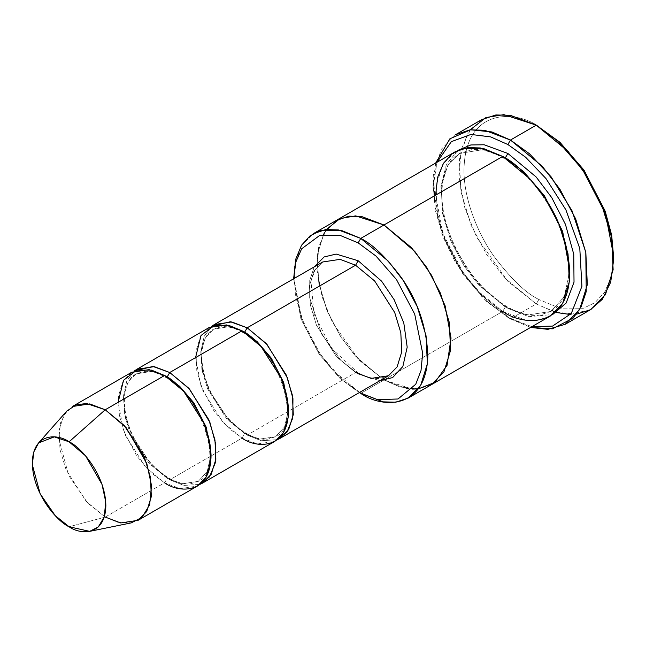 <?xml version="1.0" encoding="UTF-8"?>
<svg xmlns="http://www.w3.org/2000/svg" width="646" height="646" viewBox="0 0 646 646"><rect width="100%" height="100%" fill="white"/><g stroke="black" fill="none" stroke-linecap="round" stroke-linejoin="round"><path stroke-width="0.48" stroke-dasharray="3.23 2.42" d="M355.583 372.524L336.509 356.778L316.467 325.229L310.363 305.057L309.466 285.758L314.085 270.795L322.734 261.969L314.085 270.795L309.466 285.758L310.363 305.057L316.467 325.229L336.509 356.778L355.583 372.524L371.07 378.394L388.44 375.778L380.195 378.394C373.445 379.121 365.854 377.103 357.408 372.338L355.583 372.524L247.176 435.113L261.307 440.725L277.344 439.676L261.307 440.725L247.176 435.113L246.425 433.442L247.176 435.113L355.583 372.524L357.408 372.338L358.167 374.01L357.408 372.338L331.341 348.146L313.859 313.625L311.033 280.953L315.369 269.245L322.734 261.969M314.214 266.887L309.741 280.461L309.668 297.782L321.676 334.144L340.854 360.371L358.167 374.01L340.854 360.371L321.676 334.144L309.668 297.782L309.741 280.461L314.214 266.887M576.571 314.174L555.043 312.147L536.269 303.975L538.845 299.502L559.807 308.142L583.758 308.142L595.241 302.457L604.89 291.871L611.399 276.23L613.7 256.284M481.512 119.72L467.098 134.425L459.403 159.368L460.889 191.531L471.063 225.155L486.818 254.823L504.478 277.732L536.269 303.975L510.453 318.874L486.914 301.827L462.964 274.162L441.824 233.489L433.022 187.736L436.979 162.291L433.078 184.457L435.38 210.612L443.334 237.478L455.252 262.042L483.079 298.194L507.869 317.38L531.884 326.682L507.869 317.38L530.592 327.425L510.453 318.874L536.269 303.975L556.367 312.511M359.354 392.566L340.095 378.475L319.447 354.638L301.23 319.576L293.647 278.757L300.842 318.486L319.067 354.089L339.917 378.314L358.167 391.888M66.732 411.147L60.619 422.621L58.794 438.779L68.726 475.569L87.743 503.048L105.217 517.075L69.082 526.756L105.217 517.075L164.577 482.796L180.064 488.667L197.434 486.05M131.727 372.249L123.079 381.067L118.46 396.038L119.357 415.33L125.461 435.509L145.503 467.058L164.577 482.796L167.161 478.323L149.145 463.457L130.217 433.66L124.452 414.611L123.604 396.386L127.965 382.254L136.136 373.913L127.965 382.254L123.604 396.386L124.452 414.611L130.217 433.66L149.145 463.457L167.161 478.323L168.986 478.145L167.161 478.323L181.784 483.87L198.193 481.399L207.188 471.532L211.024 454.453L207.188 471.532L198.193 481.399L181.784 483.87L167.161 478.323L164.577 482.796L105.217 517.075L117.346 522.218L131.243 522.889M168.986 478.145L169.745 479.817L183.868 485.429L199.913 484.387L183.868 485.429L169.745 479.817L168.986 478.145C152.238 467.857 139.358 451.78 130.322 429.921C119.526 402.038 124.71 379.501 136.136 373.913L151.745 371.321L165.893 376.279L151.745 371.321L136.136 373.913L143.646 371.482C150.034 370.723 157.269 372.621 165.336 377.167L167.096 377.03L165.336 377.167L164.577 375.504L165.336 377.167C203.627 396.329 224.372 471.184 198.193 481.399L190.675 483.83C184.288 484.589 177.061 482.691 168.986 478.145M209.159 327.538L200.51 336.364L195.891 351.327L196.788 370.626L202.892 390.798L222.943 422.347L242.016 438.093L244.6 433.619L226.585 418.753L207.649 388.957L201.883 369.9L201.035 351.682L205.404 337.543L213.568 329.21L205.404 337.543L201.035 351.682L201.883 369.9L207.649 388.957L226.585 418.753L244.6 433.619L246.425 433.442L244.6 433.619L259.224 439.167L275.624 436.696L284.62 426.828L288.455 409.742L284.62 426.828L275.624 436.696L259.224 439.167L244.6 433.619L242.016 438.093L169.745 479.817L151.342 464.805L131.695 434.992L125.179 415.62L123.346 396.523L126.778 380.946L134.408 370.933L126.778 380.946L123.346 396.523L125.179 415.62L131.695 434.992L151.342 464.805L169.745 479.817L242.016 438.093L229.007 428.435L214.141 411.268L201.019 386.017L195.552 357.618M164.577 482.796L151.568 473.138L136.702 455.971L123.588 430.729L118.121 402.321M244.6 332.286L242.775 332.464L242.016 330.792L242.775 332.464C281.067 351.618 301.811 426.473 275.624 436.696L268.106 439.127C261.719 439.886 254.492 437.988 246.425 433.442C229.677 423.146 216.79 407.077 207.762 385.218C196.957 357.327 202.15 334.798 213.568 329.21L229.177 326.61L243.324 331.568L229.177 326.61L213.568 329.21L221.085 326.779C227.473 326.02 234.7 327.918 242.775 332.464L244.527 332.319M211.848 326.222L204.217 336.235L200.785 351.82L202.618 370.917L209.134 390.289L228.781 420.102L247.176 435.113L228.781 420.102L209.134 390.289L202.618 370.917L200.785 351.82L204.217 336.235L211.848 326.222M570.434 314.521L591.017 309.394M431.011 384.911L418.648 388.844L406.132 388.416L383.974 379.969L360.751 393.382L502.709 311.42L505.293 306.955L526.805 315.111L550.917 311.469L564.265 296.732L569.804 271.167L564.265 296.732L550.917 311.469L526.805 315.111L505.293 306.955L507.118 306.769L507.869 308.441L528.888 316.677L552.677 314.513L528.888 316.677L507.869 308.441L507.118 306.769L505.293 306.955L478.799 285.088L464.086 265.99L450.956 241.273L442.478 213.253L441.234 186.452L447.654 165.667L459.661 153.409L482.982 149.646L504.017 157.204L482.982 149.646L459.661 153.409L447.654 165.667L441.234 186.452L442.478 213.253L450.956 241.273L464.086 265.99L478.799 285.088L505.293 306.955L502.709 311.42L483.919 297.475L462.447 272.677L443.495 236.21L435.598 195.181M457.909 150.373L446.426 164.318L440.943 186.581L443.196 214.278L452.434 242.621L466.024 267.371L481.004 286.444L507.869 308.441L481.004 286.444L466.024 267.371L452.434 242.621L443.196 214.278L440.943 186.581L446.426 164.318L457.909 150.373M502.709 156.437L503.468 158.109L505.245 157.955L503.468 158.109L502.709 156.437M455.26 151.737L442.76 164.488L436.09 186.105L437.382 213.971L446.208 243.114L459.855 268.825L475.157 288.681L502.709 311.42L383.974 379.969L412.382 389.086M418.374 388.876L400.003 386.978L383.974 379.969L356.535 357.359L341.29 337.624L327.643 312.075L318.753 283.053L317.299 255.21L323.775 233.481L336.114 220.528L323.775 233.481L317.299 255.21L318.753 283.053L327.643 312.075L341.29 337.624L356.535 357.359L383.974 379.969L400.003 386.986L418.366 388.876L431.431 384.669M502.709 311.42L525.077 319.907L537.722 320.255L550.166 316.12M242.016 438.093L257.504 443.963L274.865 441.347M379.921 380.696L358.167 374.01L379.921 380.696M383.974 379.969L359.402 360.395L332.432 322.338L322.168 296.958L317.121 270.561L318.664 246.99L326.351 229.5M293.639 277.15L301.537 318.171L320.481 354.638L341.96 379.436L360.751 393.382L333.199 370.642L317.897 350.786L304.242 325.075L295.424 295.933L294.132 268.066L300.802 246.449L313.294 233.699M336.526 220.294L324.179 232.786L317.452 253.918L318.43 281.244L326.803 310.032L340.046 335.694L355.098 355.752L382.594 379.154M613.692 257.754L611.116 277.296L604.462 292.541L594.78 302.796L583.346 308.263L559.606 308.094L538.845 299.502C525.836 293.147 510.865 278.741 493.932 256.284C477.862 233.739 463.699 199.025 463.99 169.85C465.015 106.469 516.953 110.523 538.845 126.632C516.953 110.523 465.015 106.469 463.99 169.85C463.699 199.025 477.862 233.739 493.932 256.284C510.865 278.741 525.836 293.147 538.845 299.502L536.269 303.975L507.78 281.252L476.562 237.034L464.757 207.584L459.072 177.028L461.058 149.864L470.151 129.846M435.687 163.034L433.022 184.756L435.404 208.141L442.13 232.092L463.99 274.162L488.772 302.78L510.453 318.874L478.662 292.638L461.01 269.721L445.255 240.054L435.081 206.429L433.587 174.275L441.283 149.331L455.696 134.618M105.217 517.075L86.136 501.328L66.094 469.779L59.989 449.608L59.093 430.309L63.712 415.346L72.36 406.52M507.869 317.38L510.453 318.874M536.269 125.146L538.845 126.632M550.917 311.469L538.772 315.264C529.252 316.169 518.698 313.342 507.118 306.769C483.063 292.024 464.417 269.059 451.191 237.865C435.582 200.26 440.475 163.276 459.661 153.409L471.814 149.614C481.335 148.709 491.881 151.544 503.468 158.109C528.355 172.102 552.936 204.548 562.989 237.001C574.27 271.239 568.23 302.352 550.917 311.469M293.639 280.13L293.639 278.765M433.022 187.736L433.022 184.756"/><path stroke-width="0.97" d="M322.734 261.969L340.095 259.353L355.583 265.223L358.167 260.75L336.162 254.072L324.155 256.947L314.214 266.887L324.155 256.947L336.162 254.072L358.167 260.75L381.576 281.139L394.133 299.655L403.807 323.008L407.19 347.168L402.846 366.524L392.606 377.587L379.921 380.696L392.606 377.587L402.846 366.524L407.19 347.168L403.807 323.008L394.133 299.655L381.576 281.139L358.167 260.75L355.583 265.223L247.176 327.813L244.6 332.286L257.076 341.581L271.328 358.207L283.731 382.626L288.455 409.742L283.731 382.626L271.328 358.207L257.076 341.581L244.6 332.286L247.176 327.813L230.356 321.74L211.848 326.222L214.327 324.558L231.688 321.942L247.176 327.813L266.249 343.559L286.299 375.1L292.404 395.279L293.3 414.57L288.681 429.542L280.033 438.368L277.344 439.676L286.953 432.15L292.791 417.986L292.945 398.639L287.349 377.7L266.951 344.334L247.176 327.813L355.583 265.223L340.095 259.353L322.734 261.969L214.327 324.558M613.7 259.264L613.7 256.284L604.89 210.523L583.758 169.85L559.807 142.193L536.269 125.146L557.95 141.24L582.724 169.85L604.591 211.928L611.318 235.879L613.7 259.264L610.704 282.157L602.387 299.276L590.371 309.765L576.571 314.174M507.869 144.518L525.618 157.22L545.943 178.514L565.88 209.813L579.793 248.5L581.925 286.291L571.274 313.504L552.548 326.093L531.884 326.682L552.548 326.093L571.274 313.504L581.925 286.291L579.793 248.5L565.88 209.813L545.943 178.514L525.618 157.22L507.869 144.518L490.653 136.895L470.934 134.449L451.352 141.652L436.979 162.291L451.352 141.652L470.934 134.449L490.653 136.895L507.869 144.518L510.453 140.045L507.869 144.518M530.592 327.425L552.37 328.838L573.115 318.171L581.085 306.882L586.237 291.596L585.801 252.352L572.041 210.814L551.078 176.786L529.381 153.683L510.453 140.045L542.244 166.28L559.896 189.197L575.651 218.865L585.825 252.489L587.319 284.644L579.623 309.587L565.21 324.3L547.873 329.347L530.592 327.425M358.167 242.872L376.053 256.123L396.507 279.589L414.708 314.118L422.678 353.265L421.014 370.546L415.741 384.265L398.009 398.994L377.506 399.632L360.751 393.382C380.381 407.828 426.941 411.462 427.854 354.638C426.247 325.834 417.3 300.01 401.013 277.15C385.832 257.019 372.411 244.099 360.751 238.406L358.167 242.872L340.28 235.467L319.835 235.314L301.634 248.831L295.884 261.937L293.647 278.757L295.884 261.937L301.634 248.831L319.835 235.314L340.28 235.467L358.167 242.872L360.751 238.406L388.294 261.137L403.597 281.002L417.251 306.705L426.069 335.847L427.361 363.722L420.691 385.331L408.199 398.081L395.756 402.216L383.118 401.86L359.346 392.574L377.506 399.632L398.009 398.994L415.741 384.265L421.014 370.546L422.678 353.265L414.708 314.118L396.507 279.589L376.053 256.123L358.167 242.872M138.066 520.329L197.434 486.05L206.082 477.224L210.701 462.261L209.805 442.962L203.7 422.791L183.658 391.242L164.577 375.504L105.217 409.774L124.29 425.52L144.333 457.061L150.437 477.241L151.334 496.532L146.715 511.503L138.066 520.329L120.697 522.945L105.217 517.075M69.082 441.816L85.563 455.842L102.02 484.419L105.718 501.772L104.281 516.921L98.257 526.983L89.689 531.359L69.082 526.756C79.838 534.67 105.355 536.664 105.855 505.519C105.355 473.801 79.838 446.321 69.082 441.816C58.318 433.902 32.801 431.908 32.3 463.053C32.801 494.771 58.318 522.251 69.082 526.756L55.249 515.653L40.197 493.899L32.332 464.781L33.778 451.99L38.615 442.906L54.296 436.866L69.082 441.816L105.217 409.774L69.082 441.816M89.689 531.359L131.243 522.889L142.072 517.365L149.678 504.647L151.503 485.517L146.828 463.594L126.035 427.482L105.217 409.774L86.548 403.516L76.147 404.792L66.732 411.147L38.615 442.906M169.745 372.516L167.161 376.989L179.645 386.292L193.897 402.918L206.292 427.329L211.024 454.453L206.292 427.329L193.897 402.918L179.645 386.292L167.161 376.989L169.745 372.516L152.924 366.452L134.408 370.933L136.887 369.262L154.257 366.645L169.745 372.516L188.818 388.262L208.86 419.811L214.965 439.983L215.861 459.282L211.242 474.245L202.594 483.071L199.913 484.387L209.514 476.861L215.36 462.689L215.506 443.342L209.91 422.403L189.52 389.037L169.745 372.516L242.016 330.792L169.745 372.516M165.893 376.279L167.161 376.989L165.893 376.279M118.121 402.321L123.588 380.236L136.702 370.134L151.568 370.134L164.577 375.504C178.167 381.188 210.41 415.895 211.04 455.971C210.41 495.312 178.167 492.801 164.577 482.796M243.324 331.568L244.6 332.286L243.324 331.568M195.552 357.618L201.019 335.524L214.141 325.431L229.007 325.431L242.016 330.792L226.528 324.922L209.159 327.538L136.887 369.262M556.367 312.511L570.434 314.521M565.21 324.3L591.017 309.394L605.431 294.689L613.135 269.745L611.641 237.583L601.466 203.958L585.712 174.291L568.052 151.382L536.269 125.146L510.453 140.045L536.269 125.146L510.453 115.351L495.87 114.956L481.512 119.72L455.696 134.618L470.062 129.854L484.645 130.258L510.453 140.045L491.889 131.937L470.611 129.789L449.858 138.809L435.687 163.034M507.869 153.457L505.293 157.931L523.559 171.521L544.417 195.778L562.65 231.413L569.804 271.167L562.65 231.413L544.417 195.778L523.559 171.521L505.293 157.931L507.869 153.457L484.169 144.769L470.805 144.954L457.909 150.373L470.805 144.954L484.169 144.769L507.869 153.457L536.123 176.964L551.749 197.644L565.436 224.34L573.761 254.249L574.019 282.197L566.138 303.047L552.677 314.513L566.138 303.047L574.019 282.197L573.761 254.249L565.436 224.34L551.749 197.644L536.123 176.964L507.869 153.457M504.017 157.204L505.293 157.931L504.017 157.204M435.598 195.181L437.665 177.303L443.495 163.276L452.152 153.788L462.447 148.693L483.919 148.693L502.709 156.437L383.974 224.986L411.526 247.725L426.828 267.581L440.483 293.3L449.301 322.435L450.593 350.31L443.923 371.926L431.431 384.669L443.923 371.926L450.593 350.31L449.301 322.435L440.483 293.3L426.828 267.589L411.526 247.725L383.974 224.994L360.751 238.406L383.974 224.994L414.853 251.504L431.601 275.382L445.094 305.76L451.029 338.068L447.064 365.329L434.79 382.432L418.374 388.876L434.79 382.44L447.064 365.337L451.037 338.076L445.102 305.768L431.601 275.382L414.861 251.504L383.974 224.986L502.709 156.437L480.341 147.958L467.704 147.603L455.26 151.737L336.526 220.286L348.969 216.152L361.607 216.507L383.974 224.986L361.389 216.467L348.63 216.2L336.114 220.528L348.969 216.16L361.607 216.507L383.974 224.994L355.688 215.877L340.046 218.542L326.351 229.5M412.382 389.086L418.374 388.876M408.199 398.081L431.011 384.911M431.431 384.669L550.166 316.12L562.658 303.378L569.328 281.761L568.036 253.886L559.218 224.743L545.563 199.033L530.261 179.176L502.709 156.437C514.377 162.138 527.798 175.05 542.979 195.181C559.266 218.041 568.214 243.873 569.82 272.677C568.908 329.5 522.339 325.867 502.709 311.42M280.033 438.368L388.44 375.778L397.088 366.952L401.707 351.981L400.811 332.69L394.706 312.511L374.656 280.97L355.583 265.223L374.656 280.97L394.706 312.511L400.811 332.69L401.707 351.981L397.088 366.952L388.44 375.778L371.07 378.394L355.583 372.524M202.594 483.071L274.865 441.347L283.513 432.521L288.132 417.55L287.236 398.259L281.131 378.088L261.089 346.539L242.016 330.792C255.606 336.485 287.841 371.192 288.479 411.268C287.841 450.609 255.606 448.09 242.016 438.093M336.526 220.294L313.294 233.699L325.737 229.572L338.375 229.919L360.751 238.406L341.96 230.654L320.481 230.654L310.185 235.75L301.537 245.238L295.707 259.264L293.639 278.765M382.594 379.154L383.974 379.969M470.151 129.846L485.937 117.548L503.872 114.641L536.269 125.146L560.001 142.37L584.17 170.447L605.318 211.694L611.657 235.071L613.692 257.754M72.36 406.52L89.729 403.903L105.217 409.774L164.577 375.504L149.097 369.625L131.727 372.249L72.36 406.52M360.751 393.382L359.346 392.574"/></g></svg>
